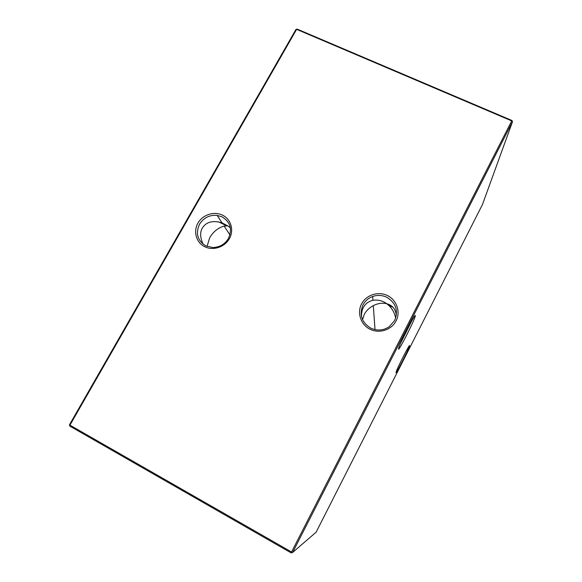 <?xml version="1.0" encoding="UTF-8"?>
<svg xmlns="http://www.w3.org/2000/svg" width="582" height="582" viewBox="0 0 582 582"><rect width="100%" height="100%" fill="white"/><g stroke="black" fill="none" stroke-linecap="round" stroke-linejoin="round"><path stroke-width="0.87" d="M396 372.465L396.138 371.934C397.426 367.606 410.521 342.1 409.539 345.81L409.51 345.934C408.877 349.033 395.484 375.354 396 372.465M398.554 348.814L398.816 347.81C400.853 341.125 416.625 310.708 415.25 316.084L415.192 316.317C414.144 321.162 397.862 352.998 398.554 348.814M394.683 320.493C398.532 310.599 395.891 302.858 386.761 297.249C382.163 295.11 377.463 294.856 372.662 296.493C368.377 298.108 365.161 300.894 363.008 304.866C359.072 314.644 361.648 322.406 370.741 328.139C377.143 331.034 383.291 330.576 389.191 326.778L394.683 320.493M387.459 295.569C396.706 299.985 400.816 311.843 396.095 320.886C391.511 329.987 379.217 333.908 370.007 329.216C360.731 324.661 356.846 312.76 361.597 303.862C366.209 294.899 378.278 291.022 387.459 295.569M228.428 238.453C232.48 229.199 230.37 221.997 222.091 216.86L217.144 215.376C209.571 214.787 203.7 217.726 199.546 224.201C195.421 233.367 197.48 240.577 205.715 245.83L212.706 247.517C219.567 247.343 224.812 244.324 228.428 238.453M222.499 215.129C230.938 219.159 234.233 230.174 229.41 238.649C224.71 247.183 213.048 250.958 204.66 246.681C196.199 242.527 193.108 231.476 197.953 223.124C202.674 214.714 214.125 210.982 222.499 215.129M396.349 315.4C395.636 309.1 392.413 305.208 386.703 303.724C382.643 300.705 378.06 299.555 372.938 300.297C368.428 301.418 365.241 303.833 363.364 307.529C361.989 310.068 361.393 313.145 361.56 316.753M207.047 246.419L209.68 237.762C213.223 231.752 218.032 227.846 224.106 226.042L227.853 225.896L222.026 222.855C212.823 220.171 206.268 221.873 202.369 227.977C199.844 232.385 200.106 237.798 203.147 244.214M362.55 319.642L364.274 314.425C366.049 310.912 369.061 307.965 373.309 305.594C377.362 303.608 381.232 302.873 384.935 303.389L386.703 303.724L388.369 305.07C392.166 308.453 394.596 312.825 395.658 318.179M227.853 225.896L230.348 227.846M291.175 552.9L292.637 552.442L291.56 552.005L291.175 552.9L69.818 426.119L69.505 424.729L295.911 29.515L296.624 29.34L69.942 425.144L291.56 552.005L511.731 120.91L296.624 29.34L297.162 29.1L512 120.518L511.731 120.91L512.495 121.733L292.637 552.442L316.099 532.217L482.463 204.522L512.495 121.733L512 120.518M400.94 342.58L411.459 321.468M399.834 363.568L404.599 354.052M69.818 426.119L69.505 424.729M295.911 29.515L297.162 29.1M372.662 296.493L372.938 300.297M217.144 215.376L222.026 222.855M373.309 305.594L375.019 329.638M224.106 226.042L229.912 234.924M226.594 225.787L218.636 221.888M393.141 307.405L388.369 305.07M230.305 227.606L229.737 227.322M414.384 316.564L415.192 316.317M409.081 346.072L409.51 345.934"/></g></svg>
